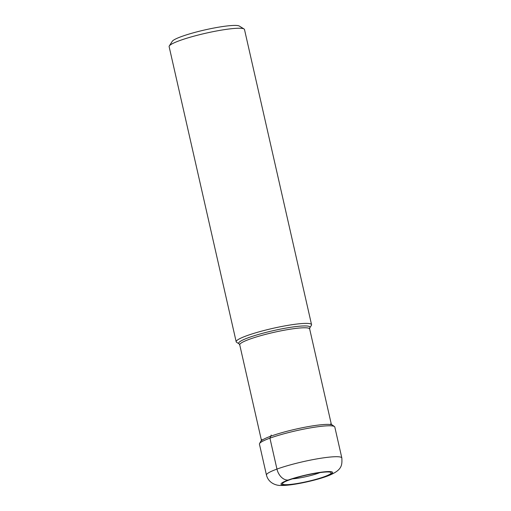 <?xml version="1.0" encoding="UTF-8"?>
<svg xmlns="http://www.w3.org/2000/svg" width="511" height="511" viewBox="0 0 511 511"><rect width="100%" height="100%" fill="white"/><g stroke="black" fill="none" stroke-linecap="round" stroke-linejoin="round"><path stroke-width="0.77" d="M324.428 476.674A25.001 3.219 167.2 0 0 330.476 472.228A25.001 3.219 167.2 0 0 313.064 473.735A25.001 3.219 167.2 0 0 289.232 479.957A25.001 3.219 167.2 0 0 282.877 483.042A25.001 3.219 167.2 0 0 295.626 483.751A25.001 3.219 167.2 0 0 324.428 476.674M289.232 479.957L288.198 480.053A12.175 8.463 -110 0 1 276.956 469.085A38.644 4.976 -12.8 0 1 317.714 458.757A38.644 4.976 -12.8 0 1 341.84 457.984L334.814 427.062A38.644 4.976 167.2 0 0 334.456 426.57A38.644 4.976 167.2 0 0 308.695 428.186A38.644 4.976 167.2 0 0 269.929 438.163A38.644 4.976 167.2 0 0 259.556 443.586A38.644 4.976 167.2 0 0 259.447 444.187L266.467 475.109A38.644 4.976 -12.8 0 1 276.956 469.085L269.929 438.163L271.22 435.014M334.456 426.57L332.501 425.146A37.047 4.771 167.2 0 0 332.412 425.088A37.047 4.771 167.2 0 0 307.526 426.742A37.047 4.771 167.2 0 0 270.645 436.253A37.047 4.771 -12.8 0 0 260.757 441.363A37.047 4.771 -12.8 0 0 260.706 441.459L259.556 443.586M309.813 327.8A36.568 4.708 -12.8 0 0 289.309 327.513A36.568 4.708 -12.8 0 0 248.614 337.63A36.568 4.708 -12.8 0 0 248.582 337.637A36.568 4.708 -12.8 0 0 239.103 343.865L236.644 342.344A38.644 4.976 -12.8 0 1 236.184 341.789A38.644 4.976 -12.8 0 1 246.666 335.765A38.644 4.976 -12.8 0 1 287.425 325.443A38.644 4.976 -12.8 0 1 311.55 324.664A38.644 4.976 -12.8 0 1 311.378 325.366L309.813 327.8L309.666 328.956A35.853 4.618 167.2 0 0 287.297 329.672A35.853 4.618 167.2 0 0 249.496 339.247A35.853 4.618 167.2 0 0 249.464 339.259A35.853 4.618 167.2 0 0 239.736 344.842L261.491 440.597M311.55 324.664L244.494 29.523A38.644 4.976 167.2 0 0 244.034 28.967A38.644 4.976 167.2 0 0 218.05 30.705A38.644 4.976 167.2 0 0 179.61 40.625A38.644 4.976 167.2 0 0 169.301 45.945A38.644 4.976 167.2 0 0 169.128 46.648L236.184 341.789M244.034 28.967L239.352 26.074A34.691 4.465 167.2 0 0 216.032 27.632A34.691 4.465 167.2 0 0 181.526 36.537A34.691 4.465 167.2 0 0 172.271 41.314L169.301 45.945M292.522 478.839A18.057 2.325 -12.8 0 0 318.628 473.109A18.057 2.325 167.2 0 0 319.956 472.605M288.198 480.053A26.476 3.411 -12.8 0 1 324.715 471.8A26.476 3.411 -12.8 0 1 325.462 476.578A26.476 3.411 -12.8 0 1 288.945 484.83A26.476 3.411 -12.8 0 1 288.198 480.053M266.467 475.109C268.537 483.278 276.457 485.737 281.229 485.45C290.772 485.82 313.984 480.998 326.957 476.246C342.191 470.471 342.178 465.553 341.84 457.984M330.623 423.964L332.412 425.088M261.887 439.581L260.757 441.363M309.666 328.956L331.422 424.705M239.103 343.865L239.736 344.842"/></g></svg>
